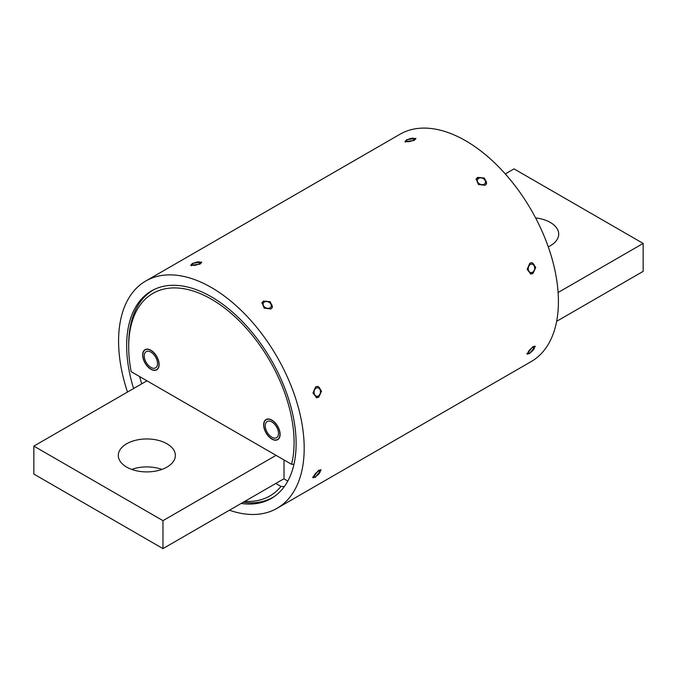 <?xml version="1.0" encoding="UTF-8"?>
<svg xmlns="http://www.w3.org/2000/svg" width="677" height="677" viewBox="0 0 677 677"><rect width="100%" height="100%" fill="white"/><g stroke="black" fill="none" stroke-linecap="round" stroke-linejoin="round"><path stroke-width="1.02" d="M548.252 246.851A28.527 16.468 0 0 0 558.703 234.107A28.527 16.468 0 0 0 550.35 222.462A28.527 16.468 0 0 0 535.6 217.935M558.102 292.523L643.15 243.424L514.038 168.878L505.287 173.93M556.638 321.321L643.15 271.375L643.15 243.424M244.871 501.318A116.952 67.522 -120 0 0 280.98 486.441L284.306 486.602M274.303 496.529A119.694 69.105 60 0 1 273.169 497.214A119.694 69.105 60 0 1 243.263 502.249M150.895 369.067A11.416 6.592 -120 0 0 156.599 369.634A11.416 6.592 -120 0 0 158.35 360.486A11.416 6.592 -120 0 0 150.895 350.432A11.416 6.592 -120 0 0 145.191 349.865A11.416 6.592 -120 0 0 143.439 359.013A11.416 6.592 -120 0 0 150.895 369.067M271.875 438.916A11.416 6.592 -120 0 0 277.578 439.483A11.416 6.592 -120 0 0 279.33 430.335A11.416 6.592 -120 0 0 271.875 420.282A11.416 6.592 -120 0 0 266.171 419.715A11.416 6.592 -120 0 0 264.419 428.863A11.416 6.592 -120 0 0 271.875 438.916M293.953 464.329L291.575 464.304A116.952 67.522 -120 0 0 221.565 305.784A116.952 67.522 -120 0 0 128.689 346.929L128.689 344.695A119.694 69.105 60 0 1 153.476 289.9A119.694 69.105 60 0 1 154.635 289.257M139.682 376.607A119.694 69.105 -120 0 0 141.73 383.825M291.575 464.304L131.194 371.707A116.952 67.522 -120 0 1 128.689 346.929M275.81 483.454L280.98 486.441M283.883 478.8L287.801 481.059M161.921 469.406A28.527 16.468 0 0 0 131.727 469.406M166.999 443.782A28.527 16.468 0 0 0 135.908 440.211A28.527 16.468 0 0 0 118.297 455.426A28.527 16.468 0 0 0 126.65 467.079A28.527 16.468 0 0 0 157.741 470.65A28.527 16.468 0 0 0 175.36 455.426A28.527 16.468 0 0 0 166.999 443.782M195.374 408.764L227.65 427.399M146.96 380.812L33.85 446.109L162.962 520.655L276.072 455.35M33.85 446.109L33.85 474.069L162.962 548.607L284.01 478.724L284.01 459.937M162.962 520.655L162.962 548.607M315.651 386.829L317.784 386.347L321.541 391.052L318.706 397.213L316.608 397.695L312.969 393.007L315.651 386.829M318.486 470.413L321.135 469.956L315.372 477.217L312.833 477.784L318.486 470.413M192.48 263.37L201.67 262.075L199.952 264.148L190.719 265.299L192.48 263.37M263.455 301.062L270.216 301.722L272.374 307.375L270.902 308.957L264.208 308.162L261.999 302.619L263.455 301.062M477.657 177.399L484.419 178.051L486.577 183.704L485.104 185.286L478.411 184.491L476.202 178.948L477.657 177.399M529.854 263.158L531.987 262.676L535.744 267.39L532.917 273.55L530.81 274.033L527.171 269.336L529.854 263.158M532.689 346.751L535.338 346.285L529.575 353.546L527.036 354.113L532.689 346.751M406.691 139.699L415.873 138.404L414.155 140.477L404.931 141.628L406.691 139.699M241.156 503.468A119.829 69.181 -120 0 0 271.299 498.45A119.829 69.181 -120 0 0 289.671 402.426A119.829 69.181 -120 0 0 211.385 296.831A119.829 69.181 -120 0 0 151.47 290.898A119.829 69.181 -120 0 0 133.589 388.53M229.461 510.221A131.245 75.773 -120 0 0 277.003 508.334A131.245 75.773 -120 0 0 297.127 403.17A131.245 75.773 -120 0 0 211.385 287.513A131.245 75.773 -120 0 0 145.767 281.014A131.245 75.773 -120 0 0 127.488 392.051M277.003 508.334L531.233 361.552A131.245 75.773 -120 0 0 551.357 256.388A131.245 75.773 -120 0 0 465.615 140.74A131.245 75.773 -120 0 0 399.997 134.241L145.767 281.014M150.895 352.108A9.36 5.399 -120 0 0 146.215 351.642A9.36 5.399 -120 0 0 144.776 359.148A9.36 5.399 -120 0 0 150.895 367.391A9.36 5.399 -120 0 0 155.575 367.856A9.36 5.399 -120 0 0 157.005 360.359A9.36 5.399 -120 0 0 150.895 352.108M150.895 369.253A11.644 6.719 -120 0 0 156.717 369.828A11.644 6.719 -120 0 0 158.503 360.502A11.644 6.719 -120 0 0 150.895 350.246A11.644 6.719 -120 0 0 145.073 349.67A11.644 6.719 -120 0 0 143.287 358.996A11.644 6.719 -120 0 0 150.895 369.253M271.875 421.957A9.36 5.399 -120 0 0 267.195 421.492A9.36 5.399 -120 0 0 265.765 428.99A9.36 5.399 -120 0 0 271.875 437.24A9.36 5.399 -120 0 0 276.555 437.706A9.36 5.399 -120 0 0 277.993 430.208A9.36 5.399 -120 0 0 271.875 421.957M271.875 439.102A11.644 6.719 -120 0 0 277.697 439.678A11.644 6.719 -120 0 0 279.483 430.352A11.644 6.719 -120 0 0 271.875 420.095A11.644 6.719 -120 0 0 266.053 419.52A11.644 6.719 -120 0 0 264.275 428.846A11.644 6.719 -120 0 0 271.875 439.102M531.098 352.065A4.248 1.312 136.7 0 0 534.432 347.792A4.248 1.312 136.7 0 0 531.335 348.401A4.248 1.312 136.7 0 0 528.39 351.625A4.248 1.312 136.7 0 0 528.593 353.301A4.248 1.312 136.7 0 0 531.098 352.065M533.518 271.452A4.248 3.199 95.9 0 0 533.933 265.469A4.248 3.199 95.9 0 0 529.414 265.266A4.248 3.199 95.9 0 0 528.991 271.257A4.248 3.199 95.9 0 0 533.518 271.452M531.538 262.659A5.704 4.299 -84.1 0 1 534.712 266.662A5.704 4.299 -84.1 0 1 533.264 272.416A5.704 4.299 -84.1 0 1 530.379 273.948M485.011 183.484A4.248 3.207 24.6 0 0 483.353 178.677A4.248 3.207 24.6 0 0 477.818 179.05A4.248 3.207 24.6 0 0 479.477 183.865A4.248 3.207 24.6 0 0 485.011 183.484M476.049 179.363A5.704 4.307 -155.4 0 1 476.185 179.16A5.704 4.307 -155.4 0 1 482.963 178.288A5.704 4.307 -155.4 0 1 486.365 184.102M413.985 139.682A4.248 1.337 -16.4 0 0 414.104 138.413A4.248 1.337 -16.4 0 0 410.516 138.557A4.248 1.337 -16.4 0 0 406.784 140.266A4.248 1.337 -16.4 0 0 406.42 140.681A4.248 1.337 -16.4 0 0 408.908 141.662A4.248 1.337 -16.4 0 0 413.985 139.682M316.887 475.728A4.248 1.312 136.7 0 0 320.229 471.463A4.248 1.312 136.7 0 0 317.132 472.072A4.248 1.312 136.7 0 0 314.179 475.296A4.248 1.312 136.7 0 0 314.382 476.972A4.248 1.312 136.7 0 0 316.887 475.728M319.316 395.123A4.248 3.199 95.9 0 0 319.73 389.14A4.248 3.199 95.9 0 0 315.211 388.936A4.248 3.199 95.9 0 0 314.788 394.919A4.248 3.199 95.9 0 0 319.316 395.123M317.335 386.33A5.704 4.299 -84.1 0 1 320.509 390.333A5.704 4.299 -84.1 0 1 319.062 396.087A5.704 4.299 -84.1 0 1 316.167 397.619M270.808 307.155A4.248 3.207 24.6 0 0 269.15 302.348A4.248 3.207 24.6 0 0 263.615 302.721A4.248 3.207 24.6 0 0 265.274 307.527A4.248 3.207 24.6 0 0 270.808 307.155M261.838 303.034A5.704 4.307 -155.4 0 1 261.982 302.831A5.704 4.307 -155.4 0 1 268.761 301.959A5.704 4.307 -155.4 0 1 272.154 307.764M199.783 263.353A4.248 1.337 -16.4 0 0 199.901 262.084A4.248 1.337 -16.4 0 0 196.313 262.219A4.248 1.337 -16.4 0 0 192.581 263.937A4.248 1.337 -16.4 0 0 192.217 264.352A4.248 1.337 -16.4 0 0 194.705 265.325A4.248 1.337 -16.4 0 0 199.783 263.353M153.476 289.9L154.407 289.367M273.169 497.214L274.092 496.681M143.397 298.125L142.864 297.558M534.432 347.792L534.576 346.057M528.593 353.301L526.918 353.335M414.104 138.413L415.703 139.174M406.42 140.681L405.523 142.128M260.467 501.936L260.696 502.706M320.229 471.463L320.373 469.728M314.382 476.972L312.706 477.006M199.901 262.084L201.492 262.845M192.217 264.352L191.32 265.799"/></g></svg>
